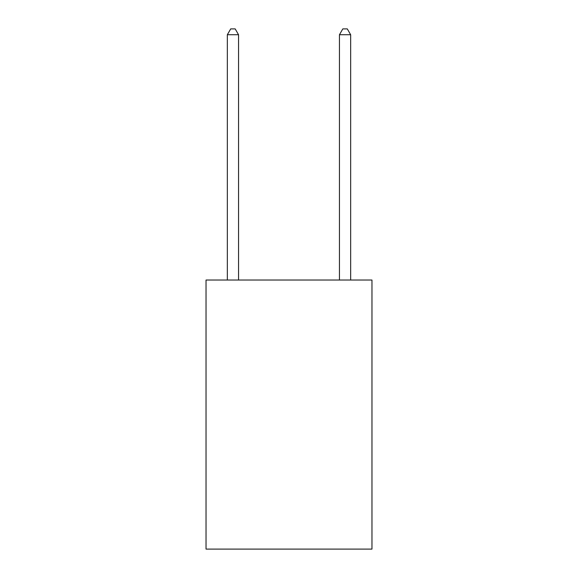 <?xml version="1.0" encoding="UTF-8"?>
<svg xmlns="http://www.w3.org/2000/svg" width="578" height="578" viewBox="0 0 578 578"><rect width="100%" height="100%" fill="white"/><g stroke="black" fill="none" stroke-linecap="round" stroke-linejoin="round"><path stroke-width="0.87" d="M371.965 280.034L371.965 549.1L206.035 549.1L206.035 280.034L371.965 280.034M238.548 280.034L238.548 34.731L227.342 34.731L227.342 280.034M227.342 34.731L230.701 28.9L235.188 28.9L238.548 34.731M350.658 280.034L350.658 34.731L339.452 34.731L339.452 280.034M339.452 34.731L342.812 28.9L347.299 28.9L350.658 34.731"/></g></svg>
